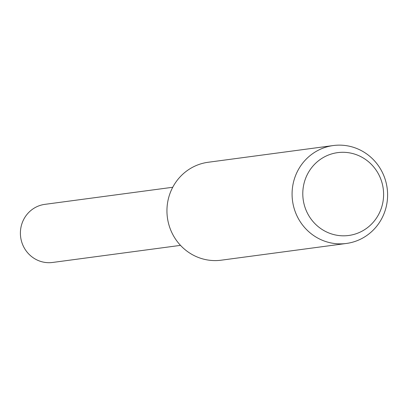 <?xml version="1.0" encoding="UTF-8"?>
<svg xmlns="http://www.w3.org/2000/svg" width="408" height="408" viewBox="0 0 408 408"><rect width="100%" height="100%" fill="white"/><g stroke="black" fill="none" stroke-linecap="round" stroke-linejoin="round"><path stroke-width="0.61" d="M346.382 243.464L221.253 260.187A49.393 47.736 -97.6 0 1 166.949 210.069A49.393 47.736 -97.6 0 1 208.167 162.267L333.3 145.544A49.393 47.736 -97.6 0 1 387.6 195.661A49.393 47.736 -97.6 0 1 346.382 243.464A49.393 47.736 -97.6 0 1 292.082 193.346A49.393 47.736 -97.6 0 1 333.3 145.544M383.602 195.034A41.789 40.387 -97.6 0 1 342.613 235.809A41.789 40.387 -97.6 0 1 302.792 193.076A41.789 40.387 -97.6 0 1 343.781 152.301A41.789 40.387 -97.6 0 1 383.602 195.034M180.504 245.366L52.622 262.456A29.31 28.32 -97.6 0 1 20.4 232.718A29.31 28.32 -97.6 0 1 44.855 204.357L172.742 187.267"/></g></svg>
